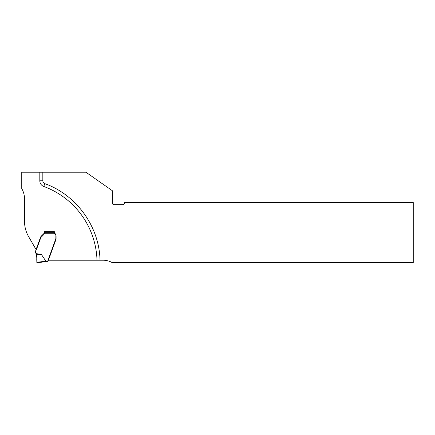 <?xml version="1.0" encoding="UTF-8"?>
<svg xmlns="http://www.w3.org/2000/svg" width="435" height="435" viewBox="0 0 435 435"><rect width="100%" height="100%" fill="white"/><g stroke="black" fill="none" stroke-linecap="round" stroke-linejoin="round"><path stroke-width="0.65" d="M42.831 180.802L39.819 180.802L39.819 172.211L21.75 172.211L21.75 188.545A21.326 21.326 0 0 1 24.539 199.089L24.539 221.497A30.113 30.113 0 0 0 28.574 236.558L35.974 249.38A1.479 1.479 0 0 0 36.333 248.825L40.526 237.298A3.012 3.012 0 0 1 40.776 236.776L40.885 236.613A3.975 3.012 -45 0 1 41.368 236.058L43.723 233.709A2.409 2.409 0 0 0 44.424 232.002L44.424 231.703L54.364 231.703L54.364 232.306A1.506 1.506 0 0 0 54.968 233.508A2.257 2.257 0 0 1 55.87 235.319L55.87 237.744A4.399 3.012 90 0 1 55.767 238.907L48.035 260.217L100.012 260.217C99.305 226.575 76.5 194.934 44.805 183.63C43.56 183.097 42.902 182.156 42.831 180.802L42.831 172.211L85.918 172.211L112.399 190.753L112.399 203.156A1.506 1.506 0 0 0 113.905 204.657L122.936 204.657A1.506 1.506 0 0 0 124.443 203.156L124.443 202.552L413.25 202.552L413.25 262.555L112.11 262.555A18.672 18.672 0 0 0 103.062 260.217L100.012 260.217M100.05 260.217L100.05 182.107M39.819 172.211L42.831 172.211M45.392 261.729L36.736 262.789L45.392 261.729L45.398 261.25L45.931 261.25A5.747 0.451 180 0 1 45.936 261.277A5.747 0.451 0 0 0 45.931 261.25L41.407 254.453L36.007 253.605L35.257 251.963L36.018 249.864A0.604 0.604 0 0 1 36.208 249.598A1.479 1.479 0 0 0 36.67 248.95L40.58 238.211A3.012 3.012 0 0 1 41.113 237.298L41.156 237.244A3.975 3.012 -45 0 1 41.33 237.064L43.723 234.672A2.409 2.409 0 0 0 44.408 233.269L44.424 232.665L54.413 232.665M47.562 261.277L47.545 261.729L45.92 261.729L45.936 261.277L47.562 261.277A0.903 0.903 0 0 1 47.997 260.647L48.236 260.505A0.299 0.299 0 0 0 48.372 260.347L55.897 239.658A3.012 3.012 0 0 0 56.017 239.255L56.044 239.087A4.399 3.012 90 0 0 56.082 238.385L56.082 236.281A2.257 2.257 0 0 0 55.18 234.476A1.506 1.506 0 0 1 54.576 233.269L44.408 233.269M36.709 256.422L36.241 254.339L36.763 257.509L36.85 262.305L36.747 258.863M36.197 254.187L36.007 253.605L36.241 254.339L41.407 254.453M36.91 260.913L36.752 257.732M36.763 257.509L36.703 256.373M97 260.217A81.312 81.312 0 0 0 43.766 186.457L44.805 183.63M39.819 180.802A6.025 6.025 0 0 0 43.766 186.457M36.85 262.305L45.398 261.25"/></g></svg>
